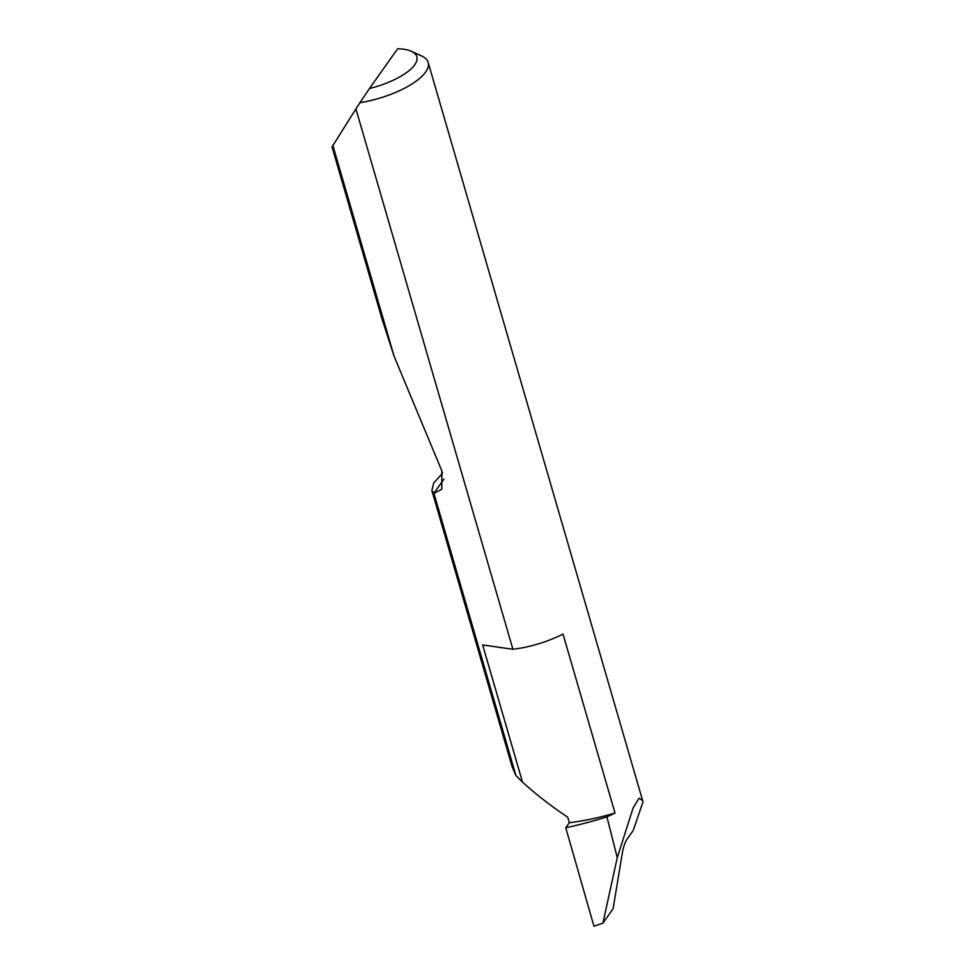 <?xml version="1.0" encoding="UTF-8"?>
<svg xmlns="http://www.w3.org/2000/svg" width="975" height="975" viewBox="0 0 975 975"><rect width="100%" height="100%" fill="white"/><g stroke="black" fill="none" stroke-linecap="round" stroke-linejoin="round"><path stroke-width="1.46" d="M359.946 102.704L369.452 88.518A48.677 17.44 -16.2 0 0 411.401 51.322L421.675 56.014A57.939 20.767 163.8 0 1 428.171 62.437A57.939 20.767 163.8 0 1 359.946 102.704L355.912 108.895L512.911 649.277A57.939 20.767 -16.2 0 0 513.472 649.204A57.939 20.767 -16.2 0 0 563.014 634.043L615.006 813.016A107.421 38.5 163.8 0 1 569.315 822.742L567.706 817.208C551.253 806.227 536.177 794.527 522.503 782.108L515.946 775.637L512.082 766.63L431.864 490.535L433.741 482.966L442.687 473.119M602.903 923.142L613.092 908.773L622.44 852.296C623.513 846.787 624.951 842.571 626.742 839.609L633.214 830.505L642.952 801.998L642.61 800.536L639.076 798.233L633.092 808.019L617.273 857.659L606.901 816.843A163.812 58.707 163.8 0 1 565.768 827.751L593.958 926.25L602.903 923.142L617.273 857.659M355.912 108.895L332.048 146.957L382.066 319.142L394.132 356.35L441.846 470.864L441.821 489.243L433.948 493.399L515.946 775.637M433.948 493.399L431.864 490.535M332.828 145.348L394.132 356.35M615.006 813.016A57.939 20.767 163.8 0 1 606.901 816.843M565.768 827.751L569.315 822.742M369.452 88.518L397.666 48.75A48.677 17.44 -16.2 0 1 411.401 51.322M512.911 649.277L482.649 644.938L522.503 782.108M433.863 493.338L443.991 479.054M428.171 62.437L642.61 800.536"/></g></svg>

